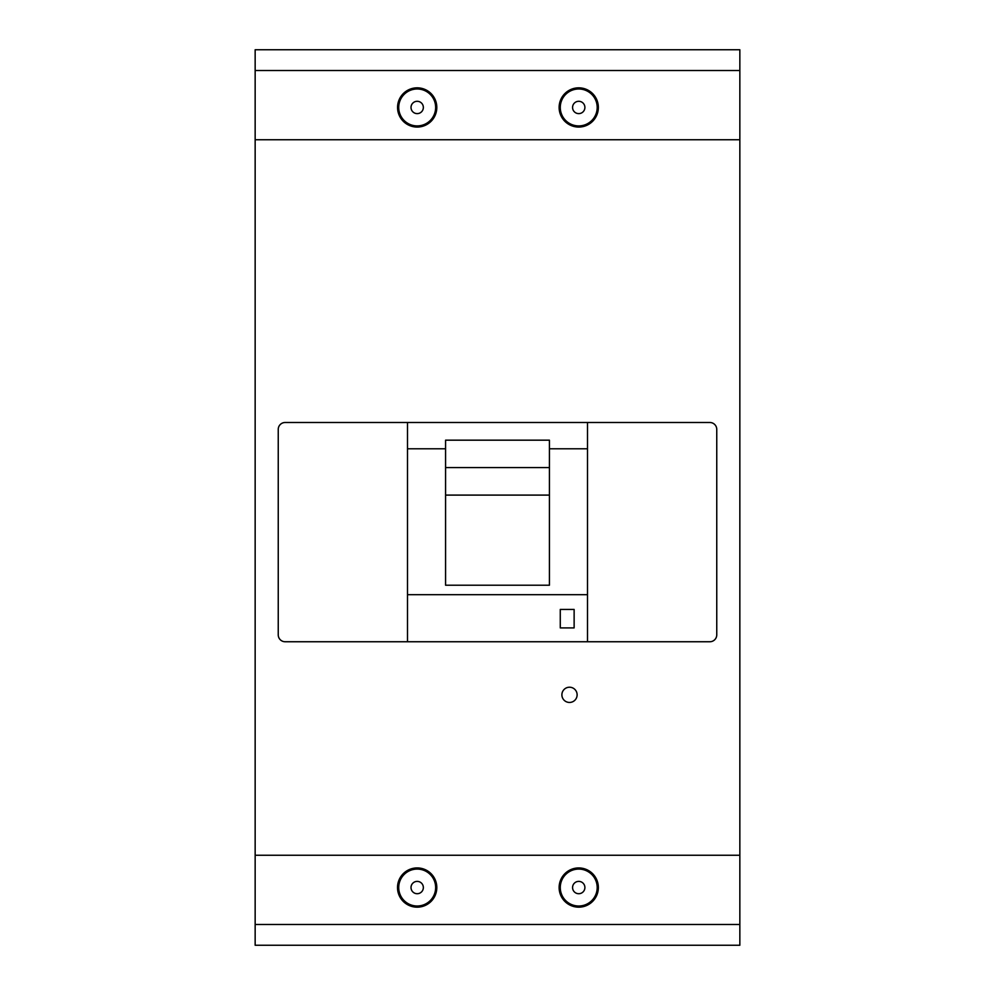 <?xml version="1.0" encoding="UTF-8"?>
<svg xmlns="http://www.w3.org/2000/svg" width="995" height="995" viewBox="0 0 995 995"><rect width="100%" height="100%" fill="white"/><g stroke="black" fill="none" stroke-linecap="round" stroke-linejoin="round"><path stroke-width="1.49" d="M417.179 906.01A18.47 18.47 0 0 1 398.721 887.552A18.47 18.47 0 0 1 417.179 869.083A18.47 18.47 0 0 1 435.648 887.552A18.47 18.47 0 0 1 417.179 906.01A18.47 18.47 0 0 1 398.721 887.552A18.47 18.47 0 0 1 417.179 869.083A18.47 18.47 0 0 1 435.648 887.552A18.47 18.47 0 0 1 417.179 906.01M578.742 125.917A18.47 18.47 0 0 1 560.272 107.448A18.47 18.47 0 0 1 578.742 88.99A18.47 18.47 0 0 1 597.199 107.448A18.47 18.47 0 0 1 578.742 125.917A18.47 18.47 0 0 1 560.272 107.448A18.47 18.47 0 0 1 578.742 88.99A18.47 18.47 0 0 1 597.199 107.448A18.47 18.47 0 0 1 578.742 125.917M417.179 125.917A18.47 18.47 0 0 1 398.721 107.448A18.47 18.47 0 0 1 417.179 88.99A18.47 18.47 0 0 1 435.648 107.448A18.47 18.47 0 0 1 417.179 125.917A18.47 18.47 0 0 1 398.721 107.448A18.47 18.47 0 0 1 417.179 88.99A18.47 18.47 0 0 1 435.648 107.448A18.47 18.47 0 0 1 417.179 125.917M578.742 906.01A18.47 18.47 0 0 1 560.272 887.552A18.47 18.47 0 0 1 578.742 869.083A18.47 18.47 0 0 1 597.199 887.552A18.47 18.47 0 0 1 578.742 906.01A18.47 18.47 0 0 1 560.272 887.552A18.47 18.47 0 0 1 578.742 869.083A18.47 18.47 0 0 1 597.199 887.552A18.47 18.47 0 0 1 578.742 906.01M255.155 49.75L739.845 49.75L739.845 70.521L255.155 70.521L255.155 49.75M255.155 924.479L739.845 924.479L739.845 855.24L255.155 855.24L255.155 945.25L739.845 945.25L739.845 924.479M549.427 495.1L445.573 495.1M255.155 70.521L255.155 139.76L739.845 139.76L739.845 855.24M587.51 422.489L587.51 641.75L709.833 641.75A6.928 6.928 0 0 0 716.761 634.822L716.761 429.417A6.928 6.928 0 0 0 709.833 422.489L407.49 422.489L407.49 641.75L587.51 641.75M436.805 887.552A19.614 19.614 0 0 0 413.199 868.336A19.614 19.614 0 0 0 417.179 907.166A19.614 19.614 0 0 0 436.805 887.552M559.128 887.552A19.614 19.614 0 0 0 578.742 907.166A19.614 19.614 0 0 0 598.356 887.552A19.614 19.614 0 0 0 578.742 867.938A19.614 19.614 0 0 0 559.128 887.552M407.49 641.75L285.167 641.75A6.928 6.928 0 0 1 278.239 634.822L278.239 429.417A6.928 6.928 0 0 1 285.167 422.489L407.49 422.489M445.573 440.176L445.573 585.209L549.427 585.209L549.427 440.176L445.573 440.176M407.49 448.782L445.573 448.782M549.427 448.782L587.51 448.782M739.845 70.521L739.845 139.76M255.155 139.76L255.155 855.24M445.573 467.563L549.427 467.563M407.49 594.687L587.51 594.687M574.127 627.907L574.127 609.438L560.272 609.438L560.272 627.907L574.127 627.907M397.565 107.448A19.614 19.614 0 0 0 417.179 127.061A19.614 19.614 0 0 0 436.805 107.448A19.614 19.614 0 0 0 417.179 87.834A19.614 19.614 0 0 0 397.565 107.448M559.128 107.448A19.614 19.614 0 0 0 578.742 127.061A19.614 19.614 0 0 0 598.356 107.448A19.614 19.614 0 0 0 578.742 87.834A19.614 19.614 0 0 0 559.128 107.448M561.889 694.833A7.612 7.612 0 0 0 569.513 702.445A7.612 7.612 0 0 0 577.125 694.833A7.612 7.612 0 0 0 569.513 687.222A7.612 7.612 0 0 0 561.889 694.833M417.179 893.709A6.157 6.157 0 0 1 411.022 887.552A6.157 6.157 0 0 1 417.179 881.383A6.157 6.157 0 0 1 423.348 887.552A6.157 6.157 0 0 1 417.179 893.709M578.742 113.617A6.157 6.157 0 0 1 572.573 107.448A6.157 6.157 0 0 1 578.742 101.291A6.157 6.157 0 0 1 584.898 107.448A6.157 6.157 0 0 1 578.742 113.617M417.179 113.617A6.157 6.157 0 0 1 411.022 107.448A6.157 6.157 0 0 1 417.179 101.291A6.157 6.157 0 0 1 423.348 107.448A6.157 6.157 0 0 1 417.179 113.617M578.742 893.709A6.157 6.157 0 0 1 572.573 887.552A6.157 6.157 0 0 1 578.742 881.383A6.157 6.157 0 0 1 584.898 887.552A6.157 6.157 0 0 1 578.742 893.709"/></g></svg>
